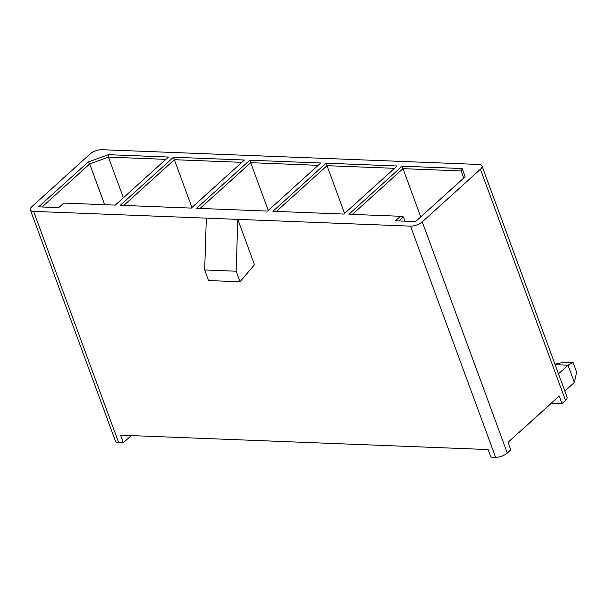 <?xml version="1.0" encoding="UTF-8"?>
<svg xmlns="http://www.w3.org/2000/svg" width="607" height="607" viewBox="0 0 607 607"><rect width="100%" height="100%" fill="white"/><g stroke="black" fill="none" stroke-linecap="round" stroke-linejoin="round"><path stroke-width="0.91" d="M420.742 216.904L402.995 168.655L461.237 170.931L463.725 178.041M461.237 170.931L462.238 168.541L465.121 176.774L415.545 221.601L395.461 220.811L400.476 216.282L348.926 214.263L402.1 166.181L402.995 168.655L352.401 214.4M404.937 221.183L403.374 216.934L398.936 220.948M236.146 271.208L240.038 281.785L254.477 264.705L237.8 219.377L236.146 271.208L204.68 269.978L208.573 280.555L240.038 281.785M344.586 213.452L327.006 165.681L276.413 211.426M394.497 168.321L327.006 165.681L326.111 163.207L397.077 165.984L343.903 214.066L272.938 211.289L326.111 163.207M123.38 197.783L108.418 157.122L165.87 159.368M42.095 206.979L89.677 163.958L88.197 162.016L38.62 206.843L58.704 207.632L63.727 203.095L115.277 205.113L168.45 157.038L108.312 154.679L108.418 157.122L89.677 163.958L104.67 204.696M268.264 210.462L250.683 162.691L200.09 208.436M318.174 165.332L250.683 162.691L249.796 160.218L320.762 162.995L267.581 211.077L196.615 208.3L249.796 160.218M191.941 207.473L174.361 159.702L123.767 205.447M241.852 162.342L174.361 159.702L173.473 157.228L244.439 160.013L191.266 208.087L120.3 205.31L173.473 157.228M118.661 442.549L33.605 211.38A8.817 3.596 159.8 0 1 30.35 209.885L115.406 441.054A8.817 3.596 -20.2 0 0 118.661 442.549L123.35 442.731L131.241 435.598M33.605 211.38L206.334 218.141L204.68 269.978M422.244 221.866L480.433 169.247L565.489 400.415L561.976 403.594L559.191 396.037L508.029 442.306L510.806 449.855L507.293 453.034L422.244 221.866A8.817 3.596 159.8 0 1 410.529 226.138L206.334 218.141M123.35 442.731L120.565 435.173L488.119 449.567L490.896 457.124L495.585 457.306A8.817 3.596 -20.2 0 0 507.293 453.034M402.1 166.181L462.238 168.541M400.476 216.282L403.374 216.934M30.35 209.885A8.817 3.596 159.8 0 1 31.928 206.585L90.117 153.966A8.817 3.596 159.8 0 1 101.832 149.694L478.756 164.451A8.817 3.596 159.8 0 1 482.011 165.946A8.817 3.596 159.8 0 1 480.433 169.247M108.312 154.679L88.197 162.016M551.3 403.177L561.976 403.594M565.489 400.415A8.817 3.596 -20.2 0 0 567.067 397.115L482.011 165.946M554.942 364.17L564.525 362.174L573.091 362.516L576.65 372.182L574.366 382.44L564.836 391.06M551.429 403.177L520.29 431.334A31.913 20.737 -87.8 0 1 518.788 432.571M558.501 373.829L568.031 365.217L555.139 364.708M574.366 382.44L568.031 365.217L573.091 362.516M495.585 457.306L410.529 226.138"/></g></svg>
